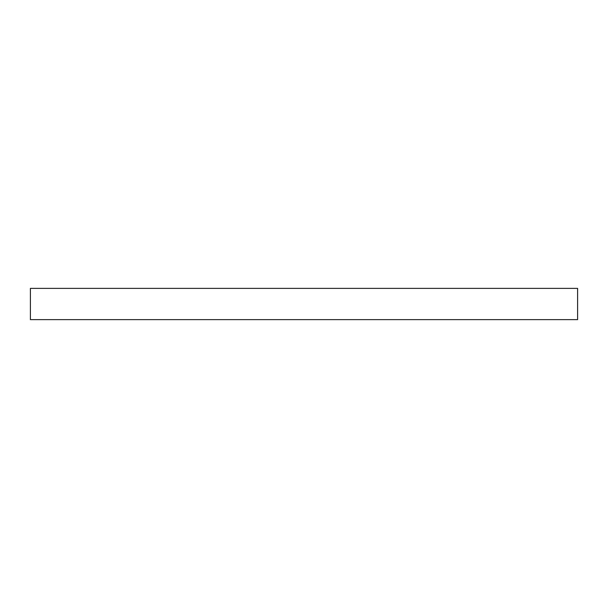 <?xml version="1.0" encoding="UTF-8"?>
<svg xmlns="http://www.w3.org/2000/svg" width="608" height="608" viewBox="0 0 608 608"><rect width="100%" height="100%" fill="white"/><g stroke="black" fill="none" stroke-linecap="round" stroke-linejoin="round"><path stroke-width="0.91" d="M30.4 288.367L30.4 319.633L577.6 319.633L577.6 288.367L30.4 288.367"/></g></svg>
